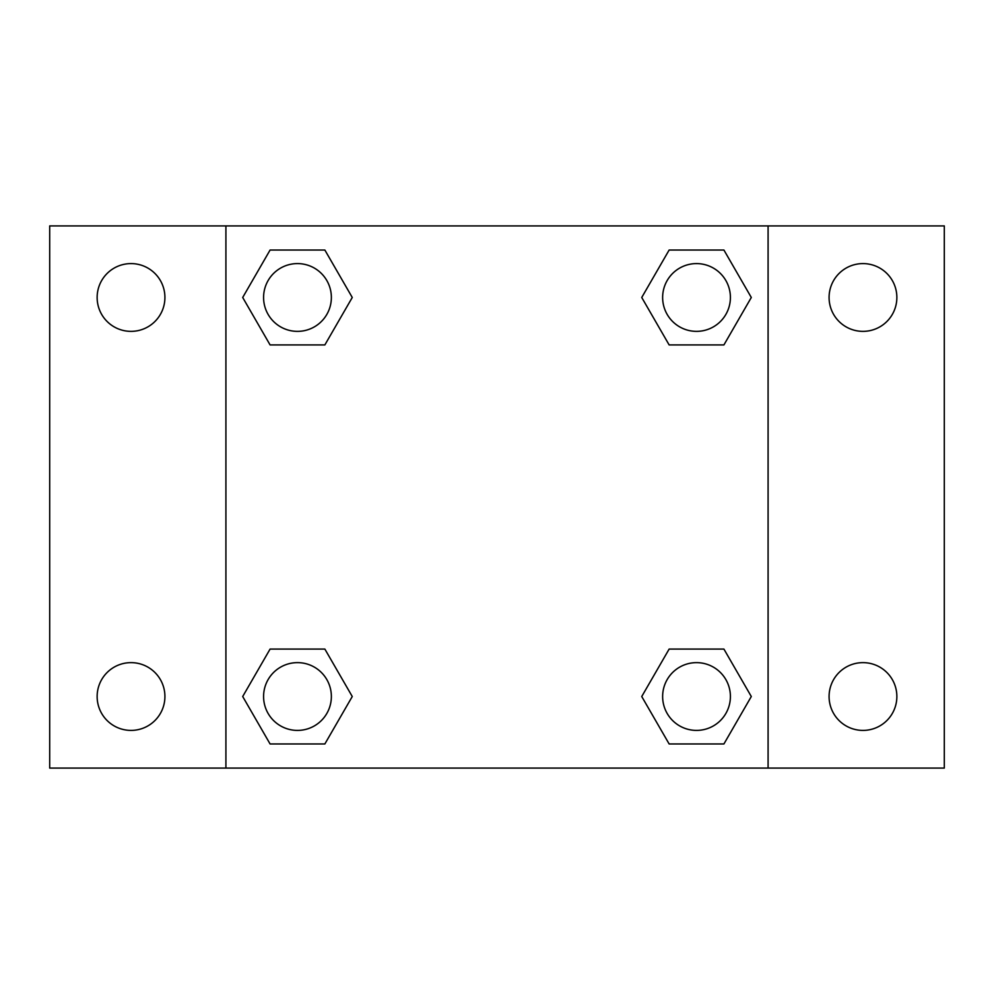 <?xml version="1.0" encoding="UTF-8"?>
<svg xmlns="http://www.w3.org/2000/svg" width="994" height="994" viewBox="0 0 994 994"><rect width="100%" height="100%" fill="white"/><g stroke="black" fill="none" stroke-linecap="round" stroke-linejoin="round"><path stroke-width="1.49" d="M49.7 225.911L944.3 225.911L944.3 768.089L49.7 768.089L49.7 225.911M862.978 263.596A33.883 33.883 0 0 1 896.861 297.479A33.883 33.883 0 0 1 862.978 331.362A33.883 33.883 0 0 1 829.083 297.479A33.883 33.883 0 0 1 862.978 263.596M862.978 662.638A33.883 33.883 0 0 1 896.861 696.521A33.883 33.883 0 0 1 862.978 730.404A33.883 33.883 0 0 1 829.083 696.521A33.883 33.883 0 0 1 862.978 662.638M131.022 662.638A33.883 33.883 0 0 1 164.917 696.521A33.883 33.883 0 0 1 131.022 730.404A33.883 33.883 0 0 1 97.139 696.521A33.883 33.883 0 0 1 131.022 662.638M131.022 263.596A33.883 33.883 0 0 1 164.917 297.479A33.883 33.883 0 0 1 131.022 331.362A33.883 33.883 0 0 1 97.139 297.479A33.883 33.883 0 0 1 131.022 263.596M270.082 649.082L324.864 649.082L352.261 696.521L324.864 743.959L270.082 743.959L242.698 696.521L270.082 649.082L324.864 649.082L270.082 649.082M669.136 250.041L723.918 250.041L751.302 297.479L723.918 344.918L669.136 344.918L641.739 297.479L669.136 250.041L723.918 250.041L669.136 250.041M225.911 768.089L225.911 225.911M768.089 225.911L768.089 768.089M270.082 250.041L324.864 250.041L352.261 297.479L324.864 344.918L270.082 344.918L242.698 297.479L270.082 250.041L324.864 250.041L270.082 250.041M669.136 649.082L723.918 649.082L751.302 696.521L723.918 743.959L669.136 743.959L641.739 696.521L669.136 649.082L723.918 649.082L669.136 649.082M723.918 743.959L669.136 743.959L723.918 743.959M730.404 696.521A33.883 33.883 0 0 0 679.585 667.173A33.883 33.883 0 0 0 679.585 725.869A33.883 33.883 0 0 0 730.404 696.521M324.864 743.959L270.082 743.959L324.864 743.959M331.362 696.521A33.883 33.883 0 0 0 280.532 667.173A33.883 33.883 0 0 0 280.532 725.869A33.883 33.883 0 0 0 331.362 696.521M723.918 344.918L669.136 344.918L723.918 344.918M730.404 297.479A33.883 33.883 0 0 0 679.585 268.132A33.883 33.883 0 0 0 679.585 326.827A33.883 33.883 0 0 0 730.404 297.479M324.864 344.918L270.082 344.918L324.864 344.918M331.362 297.479A33.883 33.883 0 0 0 280.532 268.132A33.883 33.883 0 0 0 280.532 326.827A33.883 33.883 0 0 0 331.362 297.479"/></g></svg>
